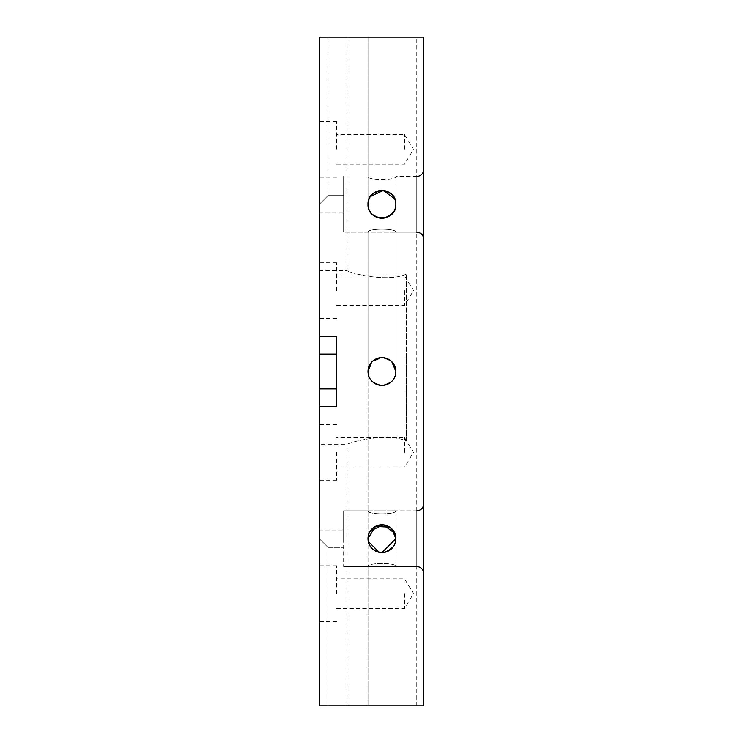 <?xml version="1.0" encoding="UTF-8"?>
<svg xmlns="http://www.w3.org/2000/svg" width="743" height="743" viewBox="0 0 743 743"><rect width="100%" height="100%" fill="white"/><g stroke="black" fill="none" stroke-linecap="round" stroke-linejoin="round"><path stroke-width="0.56" stroke-dasharray="3.71 2.79" d="M423.742 538.675L423.742 573.503L423.742 538.675M423.742 204.325L423.742 239.153L423.742 204.325M336.672 593.629L336.672 565.767L336.672 593.629M404.582 593.629L404.582 608.433L404.582 593.629M336.672 290.624L336.672 262.762L336.672 290.624M404.582 290.624L404.582 305.429L404.582 290.624M336.672 452.376L336.672 480.238L336.672 452.376M404.582 452.376L404.582 437.571L404.582 452.376M336.672 149.371L336.672 121.508L336.672 149.371M404.582 149.371L404.582 134.567L404.582 149.371M319.258 290.624L319.258 262.762L319.258 290.624M319.258 593.629L319.258 565.767L319.258 593.629M319.258 452.376L319.258 480.238L319.258 452.376M319.258 149.371L319.258 121.508L319.258 149.371M406.328 274.13C386.341 283.399 345.467 271.799 347.12 270.498C345.514 271.789 386.211 283.408 406.328 274.13L406.328 441.008C386.341 431.739 345.467 443.339 347.12 444.639C345.514 443.348 386.211 431.729 406.328 441.008L406.328 274.13M319.258 357.569L319.258 270.498L319.258 357.569M336.672 354.086L336.672 406.328L336.672 336.672L336.672 354.086L336.672 336.672L319.258 336.672L336.672 336.672L319.258 336.672L319.258 37.15L423.742 37.15L423.742 705.85L319.258 705.85L327.969 705.85L319.258 705.85L327.96 705.85L319.258 705.85L327.96 705.85L327.96 547.387L327.96 705.85L319.258 705.85L327.969 705.85L327.969 547.387L319.258 538.675L327.969 547.387L319.258 538.675L327.969 547.387L327.969 705.85L319.258 705.85L319.258 406.328L336.672 406.328L319.258 406.328L319.258 354.086L336.672 354.086L336.672 406.328L319.258 406.328M395.601 535.917L395.88 538.675C396.669 532.09 392.025 527.446 381.948 524.744C371.871 527.446 367.228 532.09 368.017 538.675C367.144 520.685 396.753 520.713 395.88 538.675A13.931 13.931 0 0 0 381.948 524.744A13.931 13.931 0 0 0 368.017 538.675C367.135 520.694 396.771 520.713 395.88 538.675C396.743 520.704 367.172 520.685 368.017 538.675C367.144 520.685 396.753 520.713 395.88 538.675C396.762 520.713 367.153 520.685 368.017 538.675C367.228 532.09 371.871 527.446 381.948 524.744C392.025 527.446 396.669 532.09 395.88 538.675C396.743 520.704 367.172 520.685 368.017 538.675C367.144 520.685 396.753 520.713 395.88 538.675C396.669 532.09 392.025 527.446 381.948 524.744C371.871 527.446 367.228 532.09 368.017 538.675C367.228 532.09 371.871 527.446 381.948 524.744C392.025 527.446 396.669 532.09 395.88 538.675C396.743 520.704 367.172 520.685 368.017 538.675L368.296 535.907M395.601 201.567L395.88 204.325C396.669 197.74 392.025 193.096 381.948 190.394C371.871 193.096 367.228 197.74 368.017 204.325L368.296 201.557M369.104 198.929L370.404 196.523M391.784 528.812L389.713 527.112M368.017 204.325C367.228 197.74 371.871 193.096 381.948 190.394C392.025 193.096 396.669 197.74 395.88 204.325C396.743 186.354 367.172 186.335 368.017 204.325C367.144 186.335 396.753 186.363 395.88 204.325C396.669 197.74 392.025 193.096 381.948 190.394C371.871 193.096 367.228 197.74 368.017 204.325C367.228 197.74 371.871 193.096 381.948 190.394C392.025 193.096 396.669 197.74 395.88 204.325C396.743 186.354 367.172 186.335 368.017 204.325C367.144 186.335 396.753 186.363 395.88 204.325A13.931 13.931 0 0 0 381.948 190.394A13.931 13.931 0 0 0 368.017 204.325C367.135 186.344 396.771 186.363 395.88 204.325C396.743 186.354 367.172 186.335 368.017 204.325C367.144 186.335 396.753 186.363 395.88 204.325C396.762 186.363 367.153 186.335 368.017 204.325L368.017 37.15L395.88 37.15L368.017 37.15L395.88 37.15L368.017 37.15L395.88 37.15L368.017 37.15L395.88 37.15L368.017 37.15L368.017 204.325C367.135 222.306 396.771 222.287 395.88 204.325C396.669 210.91 392.025 215.554 381.948 218.256C371.871 215.554 367.228 210.91 368.017 204.325C367.228 210.91 371.871 215.554 381.948 218.256C392.025 215.554 396.669 210.91 395.88 204.325C396.669 210.91 392.025 215.554 381.948 218.256C371.871 215.554 367.228 210.91 368.017 204.325C367.228 210.91 371.871 215.554 381.948 218.256C392.025 215.554 396.669 210.91 395.88 204.325L395.88 176.463C396.743 180.456 367.172 180.456 368.017 176.463C367.144 180.456 396.753 180.456 395.88 176.463L395.88 204.325C396.762 222.287 367.153 222.315 368.017 204.325A13.931 13.931 0 0 0 381.948 218.256A13.931 13.931 0 0 0 395.88 204.325C396.743 222.296 367.172 222.315 368.017 204.325C367.144 222.315 396.753 222.287 395.88 204.325C396.743 222.296 367.172 222.315 368.017 204.325C367.144 222.315 396.753 222.287 395.88 204.325C396.743 222.296 367.172 222.315 368.017 204.325C367.144 222.315 396.753 222.287 395.88 204.325L395.88 371.5A13.931 13.931 0 0 0 381.948 357.569A13.931 13.931 0 0 0 368.017 371.5C367.228 364.915 371.871 360.271 381.948 357.569C392.025 360.271 396.669 364.915 395.88 371.5C396.669 364.915 392.025 360.271 381.948 357.569C371.871 360.271 367.228 364.915 368.017 371.5C367.228 364.915 371.871 360.271 381.948 357.569C392.025 360.271 396.669 364.915 395.88 371.5C396.669 364.915 392.025 360.271 381.948 357.569C371.871 360.271 367.228 364.915 368.017 371.5C367.228 364.915 371.871 360.271 381.948 357.569C392.025 360.271 396.669 364.915 395.88 371.5C396.669 364.915 392.025 360.271 381.948 357.569C371.871 360.271 367.228 364.915 368.017 371.5C367.228 364.915 371.871 360.271 381.948 357.569C392.025 360.271 396.669 364.915 395.88 371.5C396.669 364.915 392.025 360.271 381.948 357.569C371.871 360.271 367.228 364.915 368.017 371.5L368.017 232.188C367.144 228.194 396.753 228.194 395.88 232.188C396.743 228.194 367.172 228.194 368.017 232.188C367.144 228.194 396.753 228.194 395.88 232.188C396.743 228.194 367.172 228.194 368.017 232.188L368.017 371.5C367.228 378.085 371.871 382.729 381.948 385.431C392.025 382.729 396.669 378.085 395.88 371.5C396.669 378.085 392.025 382.729 381.948 385.431C371.871 382.729 367.228 378.085 368.017 371.5C367.228 378.085 371.871 382.729 381.948 385.431C392.025 382.729 396.669 378.085 395.88 371.5C396.669 378.085 392.025 382.729 381.948 385.431C371.871 382.729 367.228 378.085 368.017 371.5A13.931 13.931 0 0 0 381.948 385.431A13.931 13.931 0 0 0 395.88 371.5L395.88 232.188L416.777 232.188L416.777 204.325L416.777 232.188C421.012 232.596 423.334 234.918 423.742 239.153C423.334 234.918 421.012 232.596 416.777 232.188L343.637 232.188L343.637 176.463L343.637 232.188L343.637 204.325L343.637 232.188L343.637 204.325L343.637 232.188L343.637 204.325L343.637 232.188L416.777 232.188L395.88 232.188L395.88 371.5L395.88 204.325M369.104 533.279L370.404 530.874M376.59 358.637L374.193 359.928M372.076 361.665L370.348 363.782M369.057 366.215L368.194 369.308M389.704 359.928L387.289 358.637M384.679 357.838L381.948 357.569L371.844 361.915M395.88 538.675C396.669 545.26 392.025 549.904 381.948 552.606C371.871 549.904 367.228 545.26 368.017 538.675C367.228 545.26 371.871 549.904 381.948 552.606C392.025 549.904 396.669 545.26 395.88 538.675C396.743 556.646 367.172 556.665 368.017 538.675C367.144 556.665 396.753 556.637 395.88 538.675C396.743 556.646 367.172 556.665 368.017 538.675C367.144 556.665 396.753 556.637 395.88 538.675L395.88 566.538C396.743 562.544 367.172 562.544 368.017 566.538C367.144 562.544 396.753 562.544 395.88 566.538C396.743 562.544 367.172 562.544 368.017 566.538C367.144 562.544 396.753 562.544 395.88 566.538L395.88 538.675C396.743 556.646 367.172 556.665 368.017 538.675L368.017 705.85L368.017 566.538L368.017 705.85L395.88 705.85L368.017 705.85L395.88 705.85L368.017 705.85L395.88 705.85L368.017 705.85L395.88 705.85L368.017 705.85L368.017 371.5C367.228 378.085 371.871 382.729 381.948 385.431C392.025 382.729 396.669 378.085 395.88 371.5C396.669 378.085 392.025 382.729 381.948 385.431C371.871 382.729 367.228 378.085 368.017 371.5C367.228 378.085 371.871 382.729 381.948 385.431C392.025 382.729 396.669 378.085 395.88 371.5C396.669 378.085 392.025 382.729 381.948 385.431C371.871 382.729 367.228 378.085 368.017 371.5C367.005 389.425 396.873 389.443 395.88 371.5C396.892 389.406 367.033 389.462 368.017 371.5L368.017 538.675C367.135 556.656 396.771 556.637 395.88 538.675C396.669 545.26 392.025 549.904 381.948 552.606C371.871 549.904 367.228 545.26 368.017 538.675A13.931 13.931 0 0 0 381.948 552.606A13.931 13.931 0 0 0 395.88 538.675C396.669 545.26 392.025 549.904 381.948 552.606C371.871 549.904 367.228 545.26 368.017 538.675C367.144 556.665 396.753 556.637 395.88 538.675L395.88 510.812C396.743 514.806 367.172 514.806 368.017 510.812C367.144 514.806 396.753 514.806 395.88 510.812L395.88 538.675C396.762 556.637 367.153 556.665 368.017 538.675L368.296 541.433M416.777 176.463L395.88 176.463C396.743 180.456 367.172 180.456 368.017 176.463C367.144 180.456 396.753 180.456 395.88 176.463L416.777 176.463L416.777 204.325L416.777 176.463C421.012 176.054 423.334 173.732 423.742 169.497C423.334 173.732 421.012 176.054 416.777 176.463C421.012 176.054 423.334 173.732 423.742 169.497M416.777 510.812L343.637 510.812L368.017 510.812L343.637 510.812L343.637 538.675L343.637 510.812L343.637 538.675L343.637 510.812L343.637 538.675L343.637 510.812L343.637 538.675L343.637 510.812L395.88 510.812C396.743 514.806 367.172 514.806 368.017 510.812C367.144 514.806 396.753 514.806 395.88 510.812L416.777 510.812L416.777 566.538L416.777 510.812C421.012 510.404 423.334 508.082 423.742 503.847C423.334 508.082 421.012 510.404 416.777 510.812C421.012 510.404 423.334 508.082 423.742 503.847M319.258 204.325L327.969 195.613L319.258 204.325L327.969 195.613L319.258 204.325L327.969 195.613L319.258 204.325L327.96 195.623L319.258 204.325L319.258 37.15L327.969 37.15L319.258 37.15L327.969 37.15L319.258 37.15L327.969 37.15L319.258 37.15L327.969 37.15L319.258 37.15L319.258 204.325M347.12 705.85L416.777 705.85L347.12 705.85L347.12 444.639L319.258 444.639M319.258 270.498L347.12 270.498L347.12 37.15L416.777 37.15L347.12 37.15M416.777 705.85L416.777 37.15M319.258 336.672L319.258 354.086M343.637 538.675L343.637 566.538L343.637 538.675M395.601 207.111L393.493 212.117M387.326 217.179L381.902 218.256M379.199 217.978L376.571 217.179M372.094 214.17L370.395 212.108M369.104 209.712L368.296 207.093M395.601 541.461L393.493 546.467M387.326 551.529L381.902 552.606M381.939 552.606L376.571 551.529M372.094 548.52L370.395 546.458M369.104 544.062L368.296 541.443M343.637 204.325L343.637 213.037L343.637 204.325M406.328 441.008L406.328 357.569L406.328 441.008M336.672 388.914L319.258 388.914M416.777 566.538C421.012 566.946 423.334 569.268 423.742 573.503C423.334 569.268 421.012 566.946 416.777 566.538L343.637 566.538L416.777 566.538M336.672 608.433L404.582 608.433L413.479 593.629L404.582 578.825L336.672 578.825M336.672 305.429L404.582 305.429L413.479 290.624L404.582 275.829L336.672 275.829M336.672 467.171L404.582 467.171L413.479 452.376L404.582 437.571L336.672 437.571M336.672 164.175L404.582 164.175L413.479 149.371L404.582 134.567L336.672 134.567M336.672 262.762L319.258 262.762M336.672 565.767L319.258 565.767M336.672 424.513L319.258 424.513M336.672 121.508L319.258 121.508M327.969 195.623L343.637 195.623L327.969 195.623L327.969 37.15L327.969 195.613L343.637 195.613M319.258 529.973L343.637 529.973L319.258 529.973M327.96 195.623L343.637 195.623M343.637 566.538L368.017 566.538L343.637 566.538M327.969 547.387L343.637 547.387L327.969 547.387M319.258 213.037L343.637 213.037M319.258 213.027L343.637 213.027M327.96 547.387L343.637 547.387L327.96 547.387M327.969 195.613L327.969 37.15L327.969 195.613M336.672 177.233L319.258 177.233M336.672 480.238L319.258 480.238M336.672 621.492L319.258 621.492M336.672 318.487L319.258 318.487"/><path stroke-width="1.11" d="M395.88 204.325A13.931 13.931 0 0 0 381.948 190.394A13.931 13.931 0 0 0 368.017 204.325A13.931 13.931 0 0 0 381.948 218.256A13.931 13.931 0 0 0 395.88 204.325C396.743 186.354 367.172 186.335 368.017 204.325C367.144 222.315 396.753 222.287 395.88 204.325L395.601 207.111M368.296 201.557L369.104 198.929M370.404 196.523L383.323 190.459L394.784 198.91M394.802 198.938L395.601 201.567M381.939 552.606L395.88 538.675A13.931 13.931 0 0 0 381.948 524.744A13.931 13.931 0 0 0 368.017 538.675A13.931 13.931 0 0 0 381.948 552.606A13.931 13.931 0 0 0 395.88 538.675L391.784 528.812M389.713 527.112L375.345 526.406L368.017 538.675L368.296 541.443M368.296 535.907L369.104 533.279M370.404 530.874L383.323 524.809L394.784 533.26M394.802 533.288L395.601 535.917M368.194 369.308L368.017 371.5A13.931 13.931 0 0 0 381.948 385.431A13.931 13.931 0 0 0 395.88 371.5C395.081 363.067 390.437 358.423 381.948 357.569L376.59 358.637M374.193 359.928L372.076 361.665M370.348 363.782L369.057 366.215M371.844 361.915L368.017 371.5A13.931 13.931 0 0 1 381.948 357.569A13.931 13.931 0 0 1 395.88 371.5L391.821 361.674M391.812 361.665L389.704 359.928M387.289 358.637L384.679 357.838M423.742 37.15L319.258 37.15L319.258 336.672L336.672 336.672L336.672 406.328L319.258 406.328L319.258 705.85L423.742 705.85L423.742 37.15M319.258 406.328L319.258 388.914L336.672 388.914M336.672 354.086L319.258 354.086L319.258 388.914M319.258 354.086L319.258 336.672M393.493 212.117L387.326 217.179M381.902 218.256L379.199 217.978M376.571 217.179L374.184 215.897M374.11 215.841L372.094 214.17M370.395 212.108L369.104 209.712M368.296 207.093L368.017 204.325M395.88 538.675L395.601 541.461M393.493 546.467L387.326 551.529M381.902 552.606L379.199 552.337L368.296 541.433M376.571 551.529L374.184 550.247M374.11 550.191L372.094 548.52M370.395 546.458L369.104 544.062M416.777 232.188C421.012 232.596 423.334 234.918 423.742 239.153C423.334 234.918 421.012 232.596 416.777 232.188M416.777 566.538C421.012 566.946 423.334 569.268 423.742 573.503C423.334 569.268 421.012 566.946 416.777 566.538M416.777 176.463C421.012 176.054 423.334 173.732 423.742 169.497M416.777 510.812C421.012 510.404 423.334 508.082 423.742 503.847"/></g></svg>
